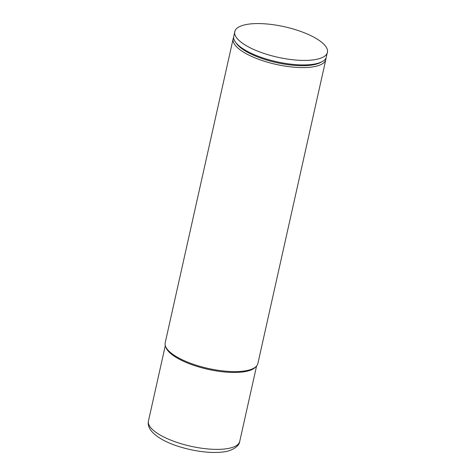 <?xml version="1.0" encoding="UTF-8"?>
<svg xmlns="http://www.w3.org/2000/svg" width="476" height="476" viewBox="0 0 476 476"><rect width="100%" height="100%" fill="white"/><g stroke="black" fill="none" stroke-linecap="round" stroke-linejoin="round"><path stroke-width="0.71" d="M247.383 46.297A47.487 15.619 12.6 0 0 298.018 60.214A47.487 15.619 12.6 0 0 327.553 51.42A47.487 15.619 12.6 0 0 284.499 26.757A47.487 15.619 12.6 0 0 235.037 30.744A47.487 15.619 12.6 0 0 247.383 46.297M235.037 30.744L233.621 37.08A47.487 15.619 12.6 0 0 246.372 50.807A47.487 15.619 12.6 0 0 294.382 64.528A47.487 15.619 12.6 0 0 326.137 57.763L327.553 51.42M236.025 42.84A46.047 15.143 12.6 0 0 247.098 52.003A46.047 15.143 12.6 0 0 321.508 61.951M233.621 37.515A47.487 15.619 12.6 0 0 233.151 38.8A47.487 15.619 12.6 0 0 245.783 53.461A47.487 15.619 12.6 0 0 295.114 67.283A47.487 15.619 12.6 0 0 325.834 59.518A47.487 15.619 12.6 0 0 325.953 58.149M233.151 38.8L165.19 342.827A47.487 15.619 12.6 0 0 166.903 348.783A47.487 15.619 12.6 0 0 177.822 357.482A47.487 15.619 12.6 0 0 253.785 368.204A47.487 15.619 12.6 0 0 257.873 363.545L325.834 59.518M255.695 366.901A46.767 15.381 -167.4 0 1 242.778 371.958A46.767 15.381 -167.4 0 1 195.261 365.854A46.767 15.381 -167.4 0 1 165.731 346.79M256.582 366.026L239.725 441.43A46.767 15.381 -167.4 0 1 225.582 448.874A46.767 15.381 -167.4 0 1 174.49 441.544A46.767 15.381 -167.4 0 1 148.447 421.028L165.303 345.624M239.725 441.43C239.285 447.012 229.938 451.593 222.827 451.974C204.597 454.372 175.834 447.737 161.358 439.033C151.445 433.124 147.143 427.121 148.447 421.028"/></g></svg>
